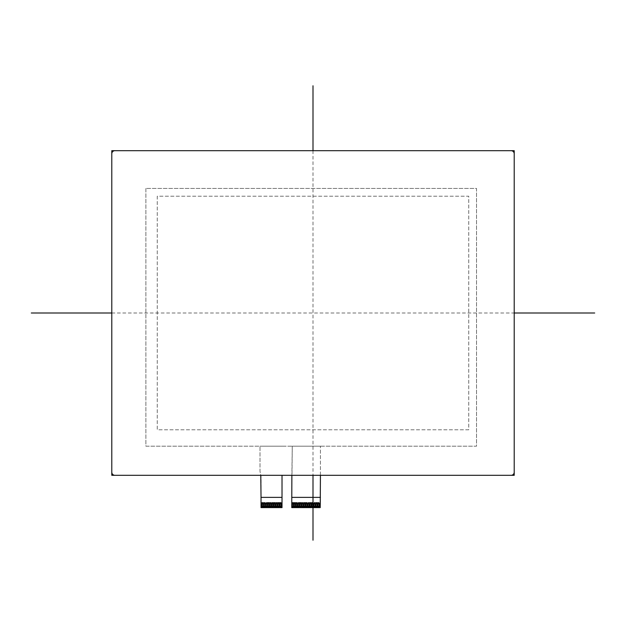 <?xml version="1.0" encoding="UTF-8"?>
<svg xmlns="http://www.w3.org/2000/svg" width="626" height="626" viewBox="0 0 626 626"><rect width="100%" height="100%" fill="white"/><g stroke="black" fill="none" stroke-linecap="round" stroke-linejoin="round"><path stroke-width="0.47" stroke-dasharray="3.13 2.35" d="M514.212 153.769A3.075 3.075 0 0 0 511.145 150.694L114.855 150.694A3.075 3.075 0 0 0 111.788 153.769L111.788 472.231A3.075 3.075 0 0 0 114.855 475.306L511.145 475.306A3.075 3.075 0 0 0 514.212 472.231L514.212 153.769M145.881 188.434L145.881 446.174L476.535 446.174L476.535 188.434L145.881 188.434L476.535 188.434L476.535 446.174L145.881 446.174L145.881 188.434L476.535 188.434L476.535 446.174L145.881 446.174L145.881 188.434M320.222 507.608L320.426 502.49L320.222 507.608M320.426 475.306L320.426 446.174L320.426 502.49L291.755 502.49L291.755 507.608L292.107 502.49L292.107 507.608L292.42 502.49L292.42 507.608L292.624 502.49L292.624 507.608L292.929 502.49L292.929 507.608L293.132 502.49L293.132 507.608L293.445 502.49L293.445 507.608L293.649 502.49L293.649 507.608L293.954 502.49L293.954 507.608L294.157 502.49L294.157 507.608L294.463 502.49L294.463 507.608L294.674 502.49L294.674 507.608L294.979 502.49L294.979 507.608L295.182 502.49L295.182 507.608L295.488 502.49L295.488 507.608L295.691 502.49L295.691 507.608L296.004 502.49L296.004 507.608L296.208 502.49L296.208 507.608L296.513 502.49L296.513 507.608L296.716 502.49L296.716 507.608L297.029 502.49L297.029 507.608L297.233 502.49L297.233 507.608L297.538 502.49L297.538 507.608L297.741 502.49L297.741 507.608L298.046 502.49L298.046 507.608L298.258 502.49L298.258 507.608L298.563 502.49L298.563 507.608L298.766 502.49L298.766 507.608L299.071 502.49L299.071 507.608L299.275 502.49L299.275 507.608L299.588 502.49L299.588 507.608L299.791 502.49L299.791 507.608L300.097 502.49L300.097 507.608L300.3 502.49L300.3 507.608L300.613 502.49L300.613 507.608L300.816 502.49L300.816 507.608L301.122 502.49L301.122 507.608L301.325 502.49L301.325 507.608L301.63 502.49L301.63 507.608L301.842 502.49L301.842 507.608L302.147 502.49L302.147 507.608L302.35 502.49L302.35 507.608L302.655 502.49L302.655 507.608L302.859 502.49L302.859 507.608L303.172 502.49L303.172 507.608L303.375 502.49L303.375 507.608L303.68 502.49L303.68 507.608L303.884 502.49L303.884 507.608L304.197 502.49L304.197 507.608L304.4 502.49L304.4 507.608L304.705 502.49L304.705 507.608L304.909 502.49L304.909 507.608L305.214 502.49L305.214 507.608L305.425 502.49L305.425 507.608L305.731 502.49L305.731 507.608L305.934 502.49L305.934 507.608L306.239 502.49L306.239 507.608L306.443 502.49L306.443 507.608L306.756 502.49L306.756 507.608L306.959 502.49L306.959 507.608L307.264 502.49L307.264 507.608L307.468 502.49L307.468 507.608L307.781 502.49L307.781 507.608L307.984 502.49L307.984 507.608L308.289 502.49L308.289 507.608L308.493 502.49L308.493 507.608L308.798 502.49L308.798 507.608L309.009 502.49L309.009 507.608L309.314 502.49L309.314 507.608L309.518 502.49L309.518 507.608L309.823 502.49L309.823 507.608L310.034 502.49L310.034 507.608L310.339 502.49L310.339 507.608L310.543 502.49L310.543 507.608L310.848 502.49L310.848 507.608L311.052 502.49L311.052 507.608L311.365 502.49L311.365 507.608L311.568 502.49L311.568 507.608L311.873 502.49L311.873 507.608L312.077 502.49L312.077 507.608L312.382 502.49L312.382 507.608L312.593 502.49L312.593 507.608L312.898 502.49L312.898 507.608L313.102 502.49L313.102 507.608L313.407 502.49L313.407 507.608L313.618 502.49L313.618 507.608L313.923 502.49L313.923 507.608L314.127 502.49L314.127 507.608L314.432 502.49L314.432 507.608L314.635 502.49L314.635 507.608L314.948 502.49L314.948 507.608L315.152 502.49L315.152 507.608L315.457 502.49L315.457 507.608L315.66 502.49L315.66 507.608L315.966 502.49L315.966 507.608L316.177 502.49L316.177 507.608L316.482 502.49L316.482 507.608L316.686 502.49L316.686 507.608L316.991 502.49L316.991 507.608L317.202 502.49L317.202 507.608L317.507 502.49L317.507 507.608L317.711 502.49L317.711 507.608L318.016 502.49L318.016 507.608L318.219 502.49L318.219 507.608L318.532 502.49L318.532 507.608L318.736 502.49L318.736 507.608L319.041 502.49L319.041 507.608L319.244 502.49L319.244 507.608L319.557 502.49L319.761 507.608L319.761 502.49L291.755 502.49L292.264 446.174L291.873 475.306M320.066 507.608L319.761 502.49L320.066 507.608M282.021 475.306L282.021 507.608L281.669 502.49L281.669 507.608L281.356 502.49L281.356 507.608L281.152 502.49L281.152 507.608L280.847 502.49L280.847 507.608L280.644 502.49L280.644 507.608L280.338 502.49L280.338 507.608L280.127 502.49L280.127 507.608L279.822 502.49L279.822 507.608L279.619 502.49L279.619 507.608L279.313 502.49L279.313 507.608L279.102 502.49L279.102 507.608L278.797 502.49L278.797 507.608L278.593 502.49L278.593 507.608L278.288 502.49L278.288 507.608L278.085 502.49L278.085 507.608L277.772 502.49L277.772 507.608L277.568 502.49L277.568 507.608L277.263 502.49L277.263 507.608L277.06 502.49L277.06 507.608L276.755 502.49L276.755 507.608L276.543 502.49L276.543 507.608L276.238 502.49L276.238 507.608L276.035 502.49L276.035 507.608L275.73 502.49L275.73 507.608L275.518 502.49L275.518 507.608L275.213 502.49L275.213 507.608L275.01 502.49L275.01 507.608L274.704 502.49L274.704 507.608L274.501 502.49L274.501 507.608L274.188 502.49L274.188 507.608L273.985 502.49L273.985 507.608L273.679 502.49L273.679 507.608L273.476 502.49L273.476 507.608L273.163 502.49L273.163 507.608L272.959 502.49L272.959 507.608L272.654 502.49L272.654 507.608L272.451 502.49L272.451 507.608L272.146 502.49L272.146 507.608L271.934 502.49L271.934 507.608L271.629 502.49L271.629 507.608L271.426 502.49L271.426 507.608L271.121 502.49L271.121 507.608L270.917 502.49L270.917 507.608L270.604 502.49L270.604 507.608L270.401 502.49L270.401 507.608L270.096 502.49L270.096 507.608L269.892 502.49L269.892 507.608L269.579 502.49L269.579 507.608L269.376 502.49L269.376 507.608L269.07 502.49L269.07 507.608L268.867 502.49L268.867 507.608L268.562 502.49L268.562 507.608L268.351 502.49L268.351 507.608L268.045 502.49L268.045 507.608L267.842 502.49L267.842 507.608L267.537 502.49L267.537 507.608L267.333 502.49L267.333 507.608L267.02 502.49L267.02 507.608L266.817 502.49L266.817 507.608L266.512 502.49L266.512 507.608L266.308 502.49L266.308 507.608L265.995 502.49L265.995 507.608L265.792 502.49L265.792 507.608L265.487 502.49L265.487 507.608L265.283 502.49L265.283 507.608L264.978 502.49L264.978 507.608L264.767 502.49L264.767 507.608L264.462 502.49L264.462 507.608L264.258 502.49L264.258 507.608L263.953 502.49L263.953 507.608L263.749 502.49L263.749 507.608L263.436 502.49L263.436 507.608L263.233 502.49L263.233 507.608L262.928 502.49L262.928 507.608L262.724 502.49L262.724 507.608L262.411 502.49L262.411 507.608L262.208 502.49L262.208 507.608L261.903 502.49L261.903 507.608L261.699 502.49L261.699 507.608L261.394 502.49L261.034 507.608L261.034 476.613L260.009 471.347L260.009 446.174L260.009 471.347L260.776 475.306M261.699 502.49L282.021 502.49L261.699 502.49M291.755 497.373L320.426 497.373M261.034 497.373L282.021 497.373M292.264 446.174L320.426 446.174L292.264 446.174M260.009 446.174L282.021 446.174L260.009 446.174M468.749 429.788L157.251 429.788L157.251 196.212L468.749 196.212L468.749 429.788L157.251 429.788L157.251 196.212L468.749 196.212L468.749 429.788L157.251 429.788L157.251 196.212L468.749 196.212L468.749 429.788M313 150.694L313 475.306M111.788 313L514.212 313"/><path stroke-width="0.94" d="M511.145 150.694A3.075 3.075 0 0 1 514.212 153.769L514.212 472.231A3.075 3.075 0 0 1 511.145 475.306L114.855 475.306A3.075 3.075 0 0 1 111.788 472.231L111.788 153.769A3.075 3.075 0 0 1 114.855 150.694L511.145 150.694M320.426 475.306L320.222 507.608L291.755 507.608L291.873 475.306M261.034 497.373L261.034 507.608L282.021 507.608L282.021 497.373L261.034 497.373L260.776 475.306M320.426 497.373L291.755 497.373M282.021 497.373L282.021 475.306M313 85.778L313 150.694M313 475.306L313 540.222M31.3 313L111.788 313M514.212 313L594.7 313M111.788 150.694L514.212 150.694L514.212 475.306L111.788 475.306L111.788 150.694"/></g></svg>

